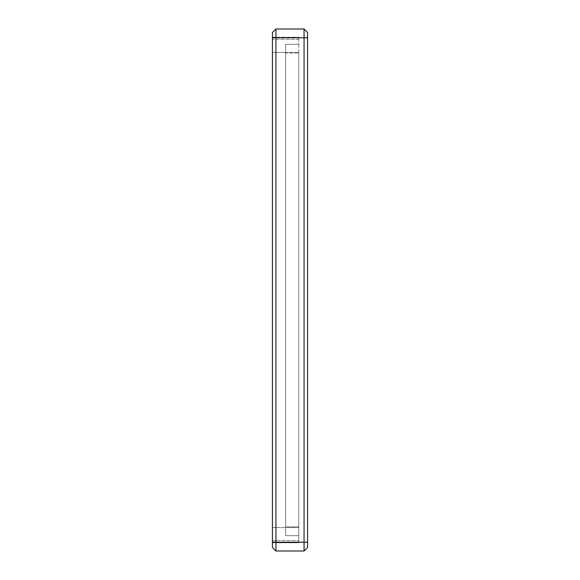 <?xml version="1.0" encoding="UTF-8"?>
<svg xmlns="http://www.w3.org/2000/svg" width="580" height="580" viewBox="0 0 580 580"><rect width="100%" height="100%" fill="white"/><g stroke="black" fill="none" stroke-linecap="round" stroke-linejoin="round"><path stroke-width="0.43" stroke-dasharray="2.9 2.17" d="M307.574 542.213L307.574 547.484L304.058 551L304.058 29L275.942 29L275.942 37.787L307.574 37.787L307.574 542.213L275.942 542.213L275.942 37.787L272.426 37.787L272.426 32.516L275.942 29M307.574 32.516L307.574 37.787M272.426 547.484L272.426 542.213L275.942 542.213L275.942 551L304.058 551M272.426 542.213L272.426 37.787M272.426 46.574L272.426 527.575L272.426 52.425L298.787 52.425L272.426 52.425L272.426 46.574M272.426 527.575L272.426 542.75L272.426 540.676L272.426 542.75L298.787 542.75L298.787 52.425L298.787 542.75L298.787 540.676L298.787 542.75L272.426 542.75L272.426 527.575L298.787 527.575L272.426 527.575M298.787 39.324L272.426 39.324L298.787 39.324L298.787 37.251L298.787 39.324M298.787 46.574L298.787 37.251L298.787 46.574M272.426 540.676L298.787 540.676L272.426 540.676M298.787 44.319L298.787 535.681L298.787 44.319L285.606 44.319L285.606 53.106L285.606 44.319L298.787 44.319M285.606 53.106L285.606 535.681L285.606 53.106L298.787 53.106L285.606 53.106M298.787 535.681L285.606 535.681L298.787 535.681M285.606 526.894L298.787 526.894L285.606 526.894M272.426 37.251L298.787 37.251L272.426 37.251"/><path stroke-width="0.87" d="M275.942 29L275.942 542.213L272.426 542.213L272.426 32.516L275.942 29L304.058 29L304.058 551L307.574 547.484L307.574 32.516L304.058 29L307.574 32.516M307.574 542.213L275.942 542.213L275.942 551L304.058 551M272.426 547.484L275.942 551L272.426 547.484L272.426 542.213M272.426 37.787L307.574 37.787"/></g></svg>
